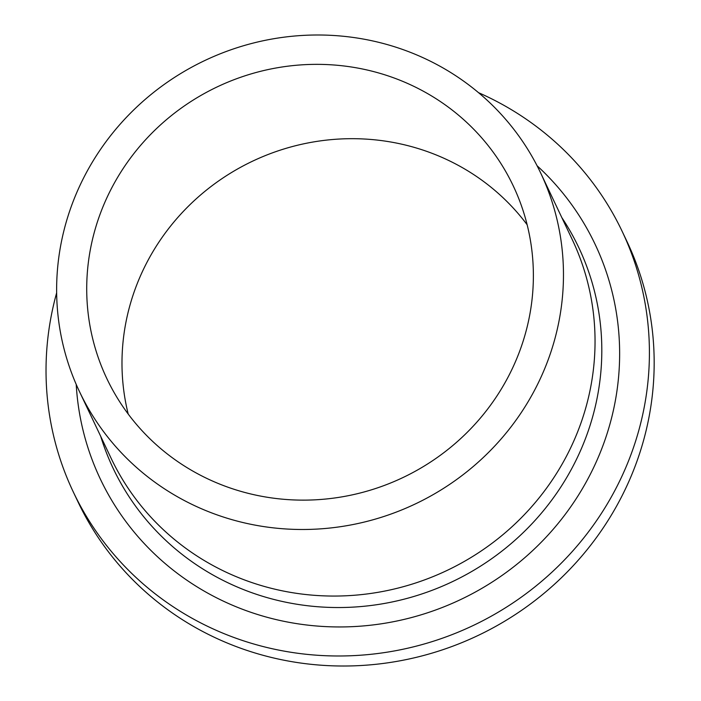 <?xml version="1.0" encoding="UTF-8"?>
<svg xmlns="http://www.w3.org/2000/svg" width="701" height="701" viewBox="0 0 701 701"><rect width="100%" height="100%" fill="white"/><g stroke="black" fill="none" stroke-linecap="round" stroke-linejoin="round"><path stroke-width="1.05" d="M478.546 92.681A303.796 292.177 154.6 0 1 485.022 95.625A303.796 292.177 154.6 0 1 622.19 231.418A303.796 292.177 154.6 0 1 556.261 568.108A303.796 292.177 154.6 0 1 210.414 627.667A303.796 292.177 154.6 0 1 73.254 491.874A303.796 292.177 154.6 0 1 56.641 292.86M622.19 231.418L626.948 241.442A303.796 292.177 154.6 0 1 561.019 578.132A303.796 292.177 154.6 0 1 215.172 637.691A303.796 292.177 154.6 0 1 78.013 501.898L73.254 491.874M540.602 172.849L572.182 239.427A255.19 245.429 154.6 0 1 516.803 522.236A255.19 245.429 154.6 0 1 226.3 572.27A255.19 245.429 154.6 0 1 111.082 458.209L79.493 391.631A255.19 245.429 154.6 0 1 134.872 108.821A255.19 245.429 154.6 0 1 425.384 58.788A255.19 245.429 154.6 0 1 540.602 172.849A255.19 245.429 154.6 0 1 485.223 455.668A255.19 245.429 154.6 0 1 194.712 505.701A255.19 245.429 154.6 0 1 79.493 391.631M128.213 414.054A224.89 216.285 154.6 0 1 207.067 189.603A224.89 216.285 154.6 0 1 446.958 159.653A224.89 216.285 154.6 0 1 527.152 224.767M208.407 479.169A224.89 216.285 154.6 0 1 106.867 378.645A224.89 216.285 154.6 0 1 155.666 129.413A224.89 216.285 154.6 0 1 411.689 85.32A224.89 216.285 154.6 0 1 513.228 185.844A224.89 216.285 154.6 0 1 464.421 435.076A224.89 216.285 154.6 0 1 208.407 479.169M561.834 217.608A257.653 247.795 154.6 0 1 535.178 520.273A257.653 247.795 154.6 0 1 229.499 583.521A257.653 247.795 154.6 0 1 100.725 436.39M537.08 165.751A273.819 263.348 154.6 0 1 568.809 509.513A273.819 263.348 154.6 0 1 223.961 601.423A273.819 263.348 154.6 0 1 76.216 384.42"/></g></svg>
